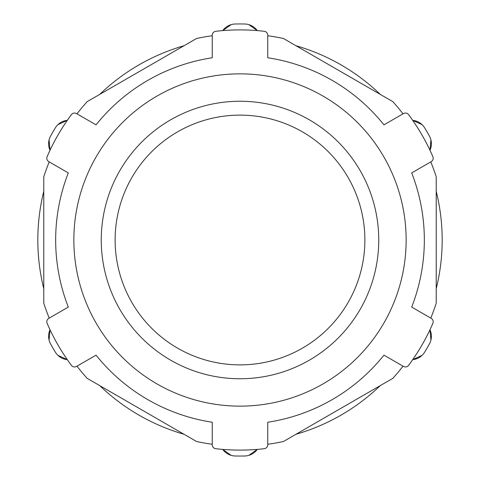 <?xml version="1.0" encoding="UTF-8"?>
<svg xmlns="http://www.w3.org/2000/svg" width="480" height="480" viewBox="0 0 480 480"><rect width="100%" height="100%" fill="white"/><g stroke="black" fill="none" stroke-linecap="round" stroke-linejoin="round"><path stroke-width="0.72" d="M49.224 161.898A206.142 206.142 0 0 0 43.77 176.85L43.77 303.15A206.142 206.142 0 0 0 49.224 318.102M76.974 366.162A206.142 206.142 0 0 0 87.198 378.366L196.572 441.516A206.142 206.142 0 0 0 212.25 444.264M267.75 444.264A206.142 206.142 0 0 0 283.428 441.516L392.802 378.366A206.142 206.142 0 0 0 403.026 366.162M212.25 35.736A206.142 206.142 0 0 0 196.572 38.484L87.198 101.634A206.142 206.142 0 0 0 76.974 113.838M403.026 113.838A206.142 206.142 0 0 0 392.802 101.634L283.428 38.484A206.142 206.142 0 0 0 267.75 35.736M430.776 318.102A206.142 206.142 0 0 0 436.23 303.15L436.23 176.85A206.142 206.142 0 0 0 430.776 161.898M240 406.14A166.14 166.14 0 0 0 383.886 156.93A166.14 166.14 0 0 0 96.114 156.93A166.14 166.14 0 0 0 240 406.14M240 378.75A138.75 138.75 0 0 0 360.162 170.628A138.75 138.75 0 0 0 119.838 170.628A138.75 138.75 0 0 0 240 378.75M49.068 340.044L50.022 329.736A15.858 15.858 0 0 0 50.568 343.896A216.054 216.054 0 0 0 55.308 352.104A15.858 15.858 0 0 0 67.296 359.658L57.918 355.35M184.038 434.28A202.176 202.176 0 0 1 99.732 385.602A202.176 202.176 0 0 0 184.038 434.28A202.176 202.176 0 0 1 99.732 385.602M231.174 455.37L222.726 449.394A15.858 15.858 0 0 0 235.26 456A216.054 216.054 0 0 0 244.74 456A15.858 15.858 0 0 0 257.274 449.394L248.826 455.37M380.268 385.602A202.176 202.176 0 0 1 295.962 434.28M422.082 355.35L412.704 359.658A15.858 15.858 0 0 0 424.692 352.104A216.054 216.054 0 0 0 429.432 343.896A15.858 15.858 0 0 0 429.978 329.736L430.932 340.044M436.23 191.328A202.176 202.176 0 0 1 436.23 288.672A202.176 202.176 0 0 0 436.23 191.328A202.176 202.176 0 0 1 436.23 288.672M430.932 139.956L429.978 150.264A15.858 15.858 0 0 0 429.432 136.104A216.054 216.054 0 0 0 424.692 127.896A15.858 15.858 0 0 0 412.704 120.342L422.082 124.65M295.962 45.72A202.176 202.176 0 0 1 380.268 94.398M248.826 24.63L257.274 30.606A15.858 15.858 0 0 0 244.74 24A216.054 216.054 0 0 0 235.26 24A15.858 15.858 0 0 0 222.726 30.606L231.174 24.63M99.732 94.398A202.176 202.176 0 0 1 184.038 45.72M57.918 124.65L67.296 120.342A15.858 15.858 0 0 0 55.308 127.896A216.054 216.054 0 0 0 50.568 136.104A15.858 15.858 0 0 0 50.022 150.264L49.068 139.956M43.77 288.672A202.176 202.176 0 0 1 43.77 191.328M212.25 422.238A184.338 184.338 0 0 1 96.054 355.152A184.338 184.338 0 0 0 212.25 422.238L212.25 444.762A3.966 3.966 0 0 0 215.76 448.704A210.108 210.108 0 0 0 264.24 448.704A3.966 3.966 0 0 0 267.75 444.762L267.75 422.238A184.338 184.338 0 0 0 383.946 355.152L403.458 366.414A3.966 3.966 0 0 0 408.618 365.346A210.108 210.108 0 0 0 432.864 323.358A3.966 3.966 0 0 0 431.208 318.348L411.696 307.086A184.338 184.338 0 0 0 411.696 172.914L431.208 161.652A3.966 3.966 0 0 0 432.864 156.642A210.108 210.108 0 0 0 408.618 114.654A3.966 3.966 0 0 0 403.458 113.586L383.946 124.848A184.338 184.338 0 0 0 267.75 57.762A184.338 184.338 0 0 1 383.946 124.848M96.054 355.152L76.542 366.414A3.966 3.966 0 0 1 71.382 365.346A210.108 210.108 0 0 1 47.136 323.358A3.966 3.966 0 0 1 48.792 318.348L68.304 307.086A184.338 184.338 0 0 1 68.304 172.914L48.792 161.652A3.966 3.966 0 0 1 47.136 156.642A210.108 210.108 0 0 1 71.382 114.654A3.966 3.966 0 0 1 76.542 113.586L96.054 124.848A184.338 184.338 0 0 1 212.25 57.762L212.25 35.238A3.966 3.966 0 0 1 215.76 31.296A210.108 210.108 0 0 1 264.24 31.296A3.966 3.966 0 0 1 267.75 35.238L267.75 57.762M240 115.128A124.872 124.872 0 0 0 115.128 240A124.872 124.872 0 0 0 240 364.872A124.872 124.872 0 0 0 364.872 240A124.872 124.872 0 0 0 240 115.128A124.872 124.872 0 0 0 115.128 240A124.872 124.872 0 0 0 240 364.872A124.872 124.872 0 0 0 364.872 240A124.872 124.872 0 0 0 240 115.128"/></g></svg>
